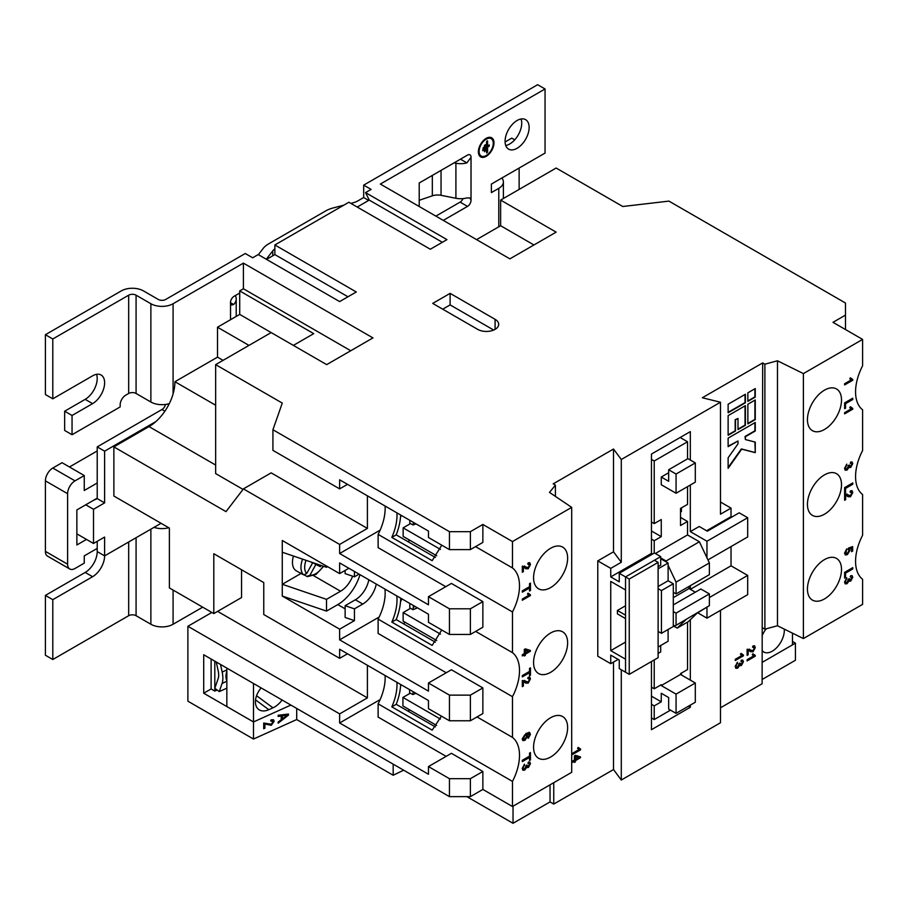 <?xml version="1.0" encoding="UTF-8"?>
<svg xmlns="http://www.w3.org/2000/svg" width="908" height="908" viewBox="0 0 908 908"><rect width="100%" height="100%" fill="white"/><g stroke="black" fill="none" stroke-linecap="round" stroke-linejoin="round"><path stroke-width="1.36" d="M550.6 757.056A24.073 13.904 120 0 0 566.331 735.832A24.073 13.904 120 0 0 562.642 716.548A24.073 13.904 120 0 0 550.6 717.74A24.073 13.904 120 0 0 534.869 738.953A24.073 13.904 120 0 0 538.558 758.248A24.073 13.904 120 0 0 550.6 757.056M409.587 689.637L409.587 692.736L412.765 694.563L413.288 691.771M400.564 686.073L401.166 684.78M408.85 711.611L408.85 709.398M440.403 719.068L402.925 697.435L402.925 705.981L436.6 725.424M402.925 697.435L410.325 693.167M449.449 720.77L470.389 720.77L482.863 713.563L482.863 687.923L451.412 669.764L428.462 683.009L449.449 695.131L449.449 720.77L428.462 708.649L428.462 700.533L339.637 649.254L339.637 658.334L263.763 614.523L263.763 582.584L213.8 553.732L213.8 613.57L241.562 597.543L241.562 569.759M482.863 687.923L470.389 695.131L470.389 720.77M470.389 695.131L449.449 695.131M354.438 620.618L354.438 608.859L345.131 605.693L345.131 617.451L354.438 620.618L339.637 629.165L339.637 639.845L428.462 691.136L428.462 683.009M403.231 623.648L405.354 622.423M409.803 603.434L409.803 607.883L412.97 609.722L413.503 605.568M400.53 601.743L401.688 599.28A10.465 6.05 120 0 0 401.881 598.86M440.482 634.147L403.141 612.582L403.141 621.14L436.725 640.526M403.141 612.582L410.541 608.315M449.449 634.442L470.389 634.442L482.863 627.235L482.863 601.595L451.412 583.435L428.462 596.681L449.449 608.803L449.449 634.442L428.462 622.32L428.462 614.205L339.637 562.926L339.637 573.606L282.274 540.487L282.274 584.287L300.957 573.504M482.863 601.595L470.389 608.803L470.389 634.442M470.389 608.803L449.449 608.803M339.637 544.437L243.412 488.879L271.163 472.852L367.399 528.411L339.637 544.437L339.637 553.517L428.462 604.807L428.462 596.681M409.803 520.307L409.803 523.156L412.97 524.994L413.503 522.441M400.53 517.015L401.291 515.392M408.85 542.155L408.85 539.704M440.482 549.419L403.141 527.866L403.141 536.412L436.725 555.798M403.141 527.866L410.541 523.587M272.922 429.745L449.449 531.668L449.449 549.612L428.462 537.491L428.462 531.078L339.637 479.799L339.637 488.879L272.922 450.368L272.922 429.745L282.274 403.084L215.65 364.63L271.163 332.578L326.687 364.63L372.95 337.912L243.412 263.127L173.088 303.726A15.697 9.069 180 0 1 150.876 303.726L136.075 295.179A5.232 3.019 0 0 0 128.675 295.179L52.8 338.979L45.4 334.712L121.275 290.912A15.697 9.069 180 0 1 143.475 290.912L158.287 299.458A5.232 3.019 0 0 0 165.687 299.458L245.262 253.514L252.662 257.781L258.212 254.581L339.637 301.592L356.288 291.979L274.863 244.967L348.888 202.234L430.313 249.235L446.963 239.621L365.549 192.609L371.1 189.409L363.688 185.13L537.649 84.705L545.05 88.973L380.35 184.063L509.887 258.859L556.15 232.142L500.637 200.089L556.15 168.037L622.775 206.502L668.935 201.111L845.473 303.022L845.473 329.525M449.449 531.668L470.389 531.668L482.863 524.461L482.863 542.405L470.389 549.612L449.449 549.612M470.389 531.668L470.389 549.612M482.863 524.461L512.475 541.554L571.699 507.368L549.488 492.408L555.412 485.144L553.188 483.862L613.513 449.029L621.288 459.505L621.288 562.279L613.513 551.814L597.782 560.894L597.782 656.2L610.744 663.68L610.744 655.122L619.256 660.037L619.256 668.594L625.544 672.226L625.544 659.185L610.744 650.639L610.744 581.404L625.544 589.95L625.544 576.921L619.256 573.288L619.256 581.835L610.744 576.921L610.744 568.374L597.782 560.894M845.473 315.11L832.988 322.317L862.6 339.41L803.387 373.597L777.475 360.782L764.888 364.199L762.675 362.916L702.338 397.749L720.475 402.233L621.288 459.505M450.118 293.363L432.719 303.408L477.687 329.366A12.303 7.105 0 0 0 491.092 330.909A12.303 7.105 0 0 0 498.685 324.349A12.303 7.105 0 0 0 495.087 319.321L450.118 293.363L450.118 304.906L442.707 309.174M223.05 360.351L217.5 357.15L217.5 327.232L248.962 345.392M271.163 332.578L239.712 314.406L217.5 327.232M230.45 302.659L233.662 304.509L231.506 305.031L230.53 303.499A5.232 3.019 -60 0 1 230.45 302.659A5.232 3.019 -60 0 1 234.151 296.246L239.712 293.046L239.712 290.912L313.725 333.645L293.375 345.392M350.738 350.738L243.412 288.767L239.712 290.912M243.412 288.767L243.412 263.127M213.8 613.57L169.387 587.93L169.387 528.093L113.875 496.04L113.875 446.895L149.026 426.59A36.638 21.156 120 0 0 155.892 421.562A36.638 21.156 120 0 0 173.088 393.89A36.638 21.156 120 0 0 174.938 381.723L217.5 357.15M419.212 206.502L419.212 182.996L467.506 155.109A4.971 2.872 -60 0 1 469.992 154.871A4.971 2.872 -60 0 1 471.025 157.141A4.971 2.872 -60 0 1 471.025 157.311L466.894 162.884L460.481 159.172M419.212 200.305L432.333 195.833A10.465 6.038 180 0 1 441.05 195.322L455.907 198.273A14.653 8.456 180 0 0 466.894 197.921L469.947 198.001L471.025 200.146A4.971 2.872 -60 0 1 471.025 200.305A4.971 2.872 -60 0 1 467.506 206.4L460.106 202.121L435.863 216.115M443.263 220.394L467.506 206.4M493.975 142.851A11.021 6.367 120 0 0 491.693 137.8A11.021 6.367 120 0 0 483.192 140.763A11.021 6.367 120 0 0 478.38 151.852A11.021 6.367 120 0 0 480.661 156.902A11.021 6.367 120 0 0 489.162 153.94A11.021 6.367 120 0 0 493.975 142.851M517.106 148.276A17.014 9.818 120 0 0 528.218 133.283A17.014 9.818 120 0 0 525.607 119.652A17.014 9.818 120 0 0 517.106 120.492A17.014 9.818 120 0 0 505.994 135.485A17.014 9.818 120 0 0 508.594 149.116A17.014 9.818 120 0 0 517.106 148.276M545.05 88.973L545.05 153.089L491.376 184.063L491.376 192.609L498.787 188.342A15.697 9.069 0 0 0 503.384 181.929A15.697 9.069 0 0 0 501.852 178.025M480.48 156.789A11.021 6.367 120 0 0 488.913 153.6A11.021 6.367 120 0 0 493.6 142.635A11.021 6.367 120 0 0 491.5 137.71M521.056 118.982A17.014 9.818 -60 0 1 509.706 143.997A17.014 9.818 -60 0 1 505.745 145.518M76.862 533.859L93.513 543.483L93.513 509.286L104.613 502.884L97.213 498.606L97.213 446.895L161.987 409.497A5.232 3.019 120 0 0 165.517 404.446M154.008 527.355A15.697 9.069 0 0 0 168.752 527.73L161.056 523.292L104.613 555.878L97.213 551.599L97.213 541.338M343.723 205.208L333.361 207.887A26.173 15.107 0 0 0 325.563 210.996L268.586 243.889A26.173 15.107 0 0 0 263.207 248.395L258.349 254.66M460.106 202.121A4.971 2.872 120 0 0 463.035 198.614M363.688 185.13L363.688 197.524L357.843 200.906A15.697 9.069 180 0 1 353.167 202.768L350.851 203.369M104.613 502.884L104.613 451.163L97.213 446.895M104.613 451.163L155.892 421.562M93.513 543.483L104.613 537.071L104.613 555.878A17.014 9.818 120 0 1 92.593 576.705L85.182 572.437L45.4 595.41L45.4 655.236L52.8 659.514L52.8 599.677L92.593 576.705M202.7 607.157L173.088 624.25A15.697 9.069 180 0 1 150.876 624.25L136.075 615.703A5.232 3.019 0 0 0 128.675 615.703L52.8 659.514M85.738 504.803L93.513 509.286M97.213 498.606L93.149 500.524M96.895 548.58A17.014 9.818 -60 0 1 85.182 572.437M52.8 599.677L45.4 595.41M762.118 679.49L795.431 660.252L795.431 643.159L762.118 662.397L792.468 644.873L792.468 633.16M762.675 362.916L762.118 683.758L720.475 707.797M720.475 610.358L720.475 722.757L621.288 780.029L613.513 769.553L553.744 804.068L553.744 782.696M550.044 801.923L550.044 784.83L513.031 806.202L513.031 823.295L550.044 801.923L553.744 804.068M513.031 823.295L466.848 796.634M403.64 770.188L393.175 775.25L296.7 719.556L253.491 739.044L187.888 701.18L187.888 626.282L339.637 713.892L339.637 722.972L428.462 774.252L428.462 766.568L449.449 778.678L449.449 796.634L203.71 654.747L203.71 693.213L253.491 721.951L290.889 705.085L253.491 721.951L253.491 739.044M519.138 168.037L519.138 189.409M169.104 403.992L168.752 403.788A15.697 9.069 180 0 1 150.876 402.017L136.075 393.47A5.232 3.019 -0 0 0 128.675 393.47L125.713 395.184A7.854 4.529 -60 0 0 120.162 404.798L120.162 406.932L72.05 434.716L72.05 415.478L92.593 403.629A17.014 9.818 120 0 0 103.705 388.635A17.014 9.818 120 0 0 101.094 375.004A17.014 9.818 120 0 0 92.593 375.844L52.8 398.816L45.4 394.537L45.4 334.712M52.8 338.979L52.8 398.816M96.543 374.334A17.014 9.818 -60 0 1 85.182 399.35L64.65 411.211L64.65 430.437L72.05 434.716M514.711 139.843L511.737 138.13L505.086 141.966M72.05 415.478L64.65 411.211M491.001 138.572A10.022 5.788 120 0 0 490.819 138.459A10.022 5.788 120 0 0 483.09 141.149A10.022 5.788 120 0 0 478.72 151.227A10.022 5.788 120 0 0 480.797 155.813A10.022 5.788 120 0 0 480.99 155.915M493.26 143.26A10.022 5.788 120 0 0 491.183 138.674A10.022 5.788 120 0 0 483.465 141.353A10.022 5.788 120 0 0 479.095 151.443A10.022 5.788 120 0 0 481.172 156.028A10.022 5.788 120 0 0 488.89 153.35A10.022 5.788 120 0 0 493.26 143.26M485.474 144.747L484.407 145.359L484.566 151.738L485.474 150.785L485.474 144.747L484.429 151.545M489.185 144.996L487.596 145.916L487.596 141.058L486.529 141.671L486.688 152.964L487.596 152.011L487.596 147.153L489.185 146.222L489.185 144.996M483.692 147.811L483.692 149.752L482.795 150.717L483.306 147.448M489.333 144.94L487.596 147.153M487.221 146.937L486.552 152.771M487.596 145.916L487.21 140.695M483.328 147.595L482.659 150.524M266.271 259.234L272.763 250.869A15.697 9.069 180 0 1 274.863 248.883M454.079 162.861L455.907 163.224A14.653 8.456 0 0 0 466.894 162.884M233.662 304.509A19.363 11.18 0 0 0 236.205 298.982A19.363 11.18 0 0 0 235.297 295.588M368.693 200.418L363.688 197.524M97.213 450.958L69.462 466.984M69.78 568.998L47.568 556.173A10.465 6.05 -60 0 1 45.4 551.383L67.612 564.209A10.465 6.05 120 0 0 69.78 568.998A10.465 6.05 120 0 0 75.012 568.476L84.262 563.142L84.262 555.878L97.213 548.398M97.213 483.011L84.262 490.49L84.262 475.531L75.012 480.865A10.465 6.05 120 0 0 67.612 493.691L45.4 480.865L45.4 551.383M45.4 480.865A10.465 6.05 -60 0 1 52.8 468.051L62.05 462.705L84.262 475.531M67.612 493.691L67.612 564.209M97.213 498.174L76.862 509.933L76.862 544.97L86.487 539.42M239.712 314.406L239.712 293.046M274.863 244.967L274.863 254.581L266.543 259.393M365.549 192.609L369.25 200.089L357.219 207.035M574.423 761.222L572.437 762.368L572.437 761.165L574.423 760.019L574.423 755.921L575.468 755.32L580.473 756.886L580.473 757.726L575.468 760.62L575.468 761.823L574.423 762.436L574.049 761.018L572.437 761.948M580.575 749.055L580.575 749.838L572.437 754.537L572.437 753.334L578.782 749.668L577.579 748.192L578.544 747.636L580.575 749.055L579.463 748.68M613.513 662.068L613.513 769.553M613.513 449.029L613.513 551.814M449.449 778.678L470.389 778.678L482.863 771.482L451.412 753.311L428.462 766.568M470.389 778.678L470.389 796.634L482.863 789.427L482.863 771.482M745.4 405.649L728.125 415.626L728.125 435.284L735.525 431.005L735.525 419.893L738 418.474L738 429.586L745.4 425.307L745.4 405.649M745.4 394.254L728.125 404.23L728.125 412.777L745.4 402.8L745.4 394.254M755.263 399.951L747.863 404.23L747.863 423.888L755.263 419.609L755.263 399.951M755.263 452.661L755.263 442.105L745.4 439.563L745.4 436.714L755.263 431.005L755.263 422.458L728.125 438.133L728.125 446.679L738 440.982L738 443.83L728.125 457.78L728.125 468.335L741.7 449.154L755.263 452.661L754.9 442.014M755.263 388.556L747.863 392.835L747.863 401.381L755.263 397.102L755.263 388.556M737.727 668.14L735.945 668.322L735.174 666.517L737.478 662.261L736.116 666.018L736.547 667.074L737.739 666.937L739.146 663.578L740.088 663.158L741.325 664.384L742.483 662.284L741.234 661.421L741.337 660.15L742.778 660.127L743.425 661.705L741.359 665.564L739.736 665.224L737.727 668.14L735.764 668.197M740.349 664.35L741.325 664.384M742.483 662.284L741.234 661.421M740.156 665.7L739.373 665.008L737.364 667.925M755.263 655.44L755.263 656.212L747.125 660.91L747.125 659.707L753.47 656.041L752.267 654.566L753.231 654.01L755.263 655.44L754.151 655.054M749.679 651.161L748.169 650.162L748.169 654.759L747.125 655.372L747.125 649.22L753.016 650.639L754.332 648.164L752.868 647.234L752.97 645.963L754.582 645.815L755.263 647.654L753.016 651.842L749.679 651.161M749.316 650.945L747.795 649.946L748.612 650.344L747.795 649.946L748.169 654.759M749.406 649.197L751.064 650.4M752.902 646.837L753.912 647.075L752.868 647.234M743.425 655.043L743.425 655.814L735.287 660.513L735.287 659.31L741.632 655.644L740.429 654.169L741.393 653.612L743.425 655.043L742.301 654.657M281.219 715.981L278.143 716.446L278.143 715.288L288.46 714.051L288.46 715.129L278.143 723.199L278.143 722.042L281.219 719.715L281.219 715.981L278.143 716.151M296.7 708.444L296.7 719.556M273.081 721.758L270.936 721.031L271.072 719.862L273.546 719.794L274.148 721.315L271.265 725.322L264.909 724.028L264.909 728.193L263.706 728.738L263.706 723.04L271.288 724.209L273.081 721.758L272.548 720.793M211.859 612.446L187.888 626.282M347.503 653.794L339.637 658.334M217.591 611.379L367.399 697.866L367.399 665.28M367.399 697.866L339.637 713.892M380.168 699.569L339.637 722.972M217.148 690.023L214.81 691.079L211.11 688.945L203.71 693.213M211.11 688.945L211.11 659.026M367.399 528.411L367.399 495.825M215.65 364.63L215.65 473.601L243.015 489.401M380.168 530.124L339.637 553.517M347.503 484.339L339.637 488.879M113.875 446.895L226.013 511.635L243.412 488.879M339.637 629.165L282.274 596.045L282.274 584.287L326.505 599.348L326.505 611.107L337.787 604.592A34.027 19.647 120 0 0 359.988 574.673M379.169 617.02L339.637 639.845M348.888 568.26L339.637 573.606M359.069 574.14L354.438 576.807L354.438 571.472M354.438 608.859L362.769 604.058A19.624 11.327 120 0 0 376.252 584.06M215.65 405.229L174.938 381.723M500.637 200.089L500.637 225.729L476.575 239.621M533.938 244.967L500.637 225.729M621.288 669.764L621.288 780.029M214.81 691.079L214.81 688.298L219.271 691.59L222.085 683.429A20.941 10.521 -114.3 0 0 222.869 678.151A20.941 10.521 -114.3 0 0 222.165 672.056L220.508 664.452M214.81 661.16L214.81 688.298L218.147 678.616A14.131 7.105 65.7 0 0 218.68 675.053A14.131 7.105 65.7 0 0 218.204 670.944L216.252 661.989M226.841 688.185L219.271 691.59M226.841 706.572L253.491 721.951L253.491 683.486L226.841 668.106L226.841 706.572M282.07 700A17.014 10.941 -53.5 0 1 272.945 707.831L268.825 709.693A17.014 10.941 -53.5 0 1 258.712 709.489A17.014 10.941 -53.5 0 1 255.42 701.85A17.014 10.941 -53.5 0 1 261.129 687.901M550.044 784.83L515.994 804.488M688.468 706.197L690.318 707.264L690.318 705.13M690.318 680.126L690.318 619.733M690.318 707.264L651.456 729.703L651.456 661.535M618.144 659.401L610.744 663.68M706.969 607.475L706.969 618.155L697.719 612.821M731.031 546.582L731.031 565.809L690.318 589.315L690.318 585.683M707.945 559.895L747.681 536.957L747.681 517.73L706.969 541.236L706.969 557.83M706.969 541.236L690.318 531.623L690.318 485.031M690.318 460.038L690.318 431.618L651.456 454.057L651.456 553.415L652.568 554.05M680.512 512.067L681.431 511.533L681.431 507.901M681.431 674.996L681.431 673.078M670.513 710.147L654.225 719.556L654.225 705.879L661.262 701.816L661.262 693.269L668.663 697.548L668.663 709.08L676.063 713.359L676.063 694.121L661.262 685.574L661.262 684.723L654.225 688.786L654.225 659.934M661.262 701.816L651.456 696.152M676.063 713.359L695.312 702.247L695.312 683.009L680.512 674.462L680.512 673.611L687.538 669.548L687.538 622.116M654.225 705.879L651.456 704.279M654.225 719.556L651.456 717.956M660.706 558.76L668.106 563.028L658.118 568.794M673.293 583.753L661.444 590.597L661.444 633.33L673.293 626.497L673.293 583.753L668.106 580.768L668.106 563.028M658.118 647.007L668.106 641.241L668.106 629.482M784.274 629.108A17.014 9.818 -60 0 1 772.288 651.172A17.014 9.818 -60 0 1 763.787 652.023A17.014 9.818 -60 0 1 762.118 650.559M762.118 635.759A17.014 9.818 -60 0 1 766.216 628.801M226.841 680.762A15.697 10.101 126.5 0 1 225.978 677.255L225.956 676.233A15.697 10.101 126.5 0 1 226.841 671.239M695.312 683.009L676.063 694.121M762.675 627.882L764.888 629.165L777.475 625.748L803.387 638.562L862.6 604.376L862.6 579.27A41.507 23.96 -60 0 1 862.6 535.255L862.6 494.542A41.507 23.96 -60 0 1 862.6 450.527L862.6 409.826A41.507 23.96 -60 0 1 862.6 365.799L862.6 339.41M680.512 674.462L661.262 685.574M654.225 688.786L651.456 687.174M673.293 624.999L674.95 625.964L686.062 619.551L677.175 628.098L673.293 625.85M660.706 557.898L666.075 560.996L666.631 562.177M668.106 565.309L676.063 582.153L676.063 593.911L709.375 574.673L709.375 562.926L699.387 541.77L687.538 534.926L687.538 521.464L680.512 525.528L680.512 508.435L687.538 504.371L687.538 486.643M654.225 553.097L654.225 540.703L651.456 539.102M674.95 625.964L709.375 605.659L709.375 593.911L700.862 588.997L673.293 604.91M673.293 611.538L676.063 613.138L676.063 624.886M673.293 592.3L676.063 593.911M654.225 540.703L661.262 536.639L651.456 530.976M661.262 536.639L661.262 519.546L654.225 523.61L651.456 521.998M654.225 523.61L654.225 460.992L651.456 459.391M687.538 458.858L687.538 441.765L654.225 460.992M687.538 441.765L680.137 437.486M687.538 521.464L680.512 517.412M695.312 592.198L689.024 588.566L689.024 586.432M709.375 605.659L697.162 613.138L688.275 621.685L677.175 628.098M731.769 517.083L731.031 516.663L731.031 508.117L720.475 502.022M747.681 517.73L739.169 512.816L707.343 531.191L699.194 526.492L690.318 531.623M731.031 565.809L747.681 575.422L747.681 594.661L706.969 618.155M470.389 796.634L449.449 796.634M610.744 568.374L621.288 562.279M651.456 553.415L610.744 576.921M706.594 530.76L731.031 516.663M720.475 402.233L720.475 514.2L731.031 508.117M658.118 566.66L660.706 565.162L660.706 556.615L625.544 576.921L625.544 672.226L629.244 674.36L658.118 657.687L658.118 562.393L629.244 579.054L629.244 674.36M668.106 580.768L658.118 586.534M661.444 590.597L658.118 588.668M661.444 633.33L658.118 631.412M709.375 597.543L747.681 575.422M282.274 596.045L326.505 611.107M293.454 556.048A18.319 10.578 120 0 0 296.246 570.78L301.059 573.55A18.319 10.578 120 0 0 302.398 574.128M304.418 575.048L307.403 576.648L316.029 574.423L323.645 566.32M311.546 562.211L312.624 562.835L306.722 573.55L303.59 574.821L299.89 572.676A18.319 10.578 120 0 0 301.059 573.55M326.505 566.024L326.505 567.296L282.274 552.234M660.706 556.615L654.418 552.983L619.256 573.288M658.118 653.42L660.706 651.921L660.706 645.509M625.544 642.092L610.744 650.639M625.544 605.761L617.406 610.471L617.406 613.887L625.544 618.586M666.075 560.996L699.387 541.77M676.063 582.153L709.375 562.926M655.338 553.517L687.538 534.926M661.262 477.018L661.262 484.713L676.063 493.26L676.063 474.033L668.663 469.754L668.663 481.297L661.262 477.018L668.663 472.75M676.063 613.138L709.375 593.911M673.293 597.646L689.024 588.566M629.244 579.054L625.544 576.921L654.418 560.259L658.118 562.393M345.131 570.44L345.131 573.64L354.438 576.807M345.131 605.693L355.369 599.779A19.624 11.327 120 0 0 368.841 579.792M327.606 566.66L326.505 567.296M326.505 599.348L340.557 591.233A19.624 11.327 120 0 0 352.622 576.194M415.978 693.326L412.765 694.563M625.544 615.17L617.406 610.471M415.875 523.927L412.97 524.994M417.362 607.793L412.97 609.722M668.663 469.754L687.912 458.642L695.312 462.921L695.312 482.148L676.063 493.26M306.836 576.444L309.969 575.173A15.697 9.069 120 0 0 323.169 566.161M321.023 565.434L320.342 566.683L315.87 564.458L309.969 575.173M315.87 564.458L312.613 562.574M314.872 563.335L313.725 562.949M695.312 462.921L676.063 474.033M314.792 563.482L320.342 566.683M312.624 562.835L311.013 562.029M571.699 507.368L571.699 772.333L512.475 806.52L482.863 789.427M795.431 643.159L792.468 641.457M393.175 764.139L393.175 775.25M747.795 654.555L747.125 654.94M749.236 649.095L749.804 649.538M753.958 647.96L752.494 647.018M754.389 645.724L755.263 647.654M754.9 647.438L753.016 651.842M752.653 651.626L750.451 651.717M754.9 655.394L755.263 656.212M754.9 655.996L747.125 660.479M752.868 653.794L754.9 655.224M743.05 655.009L743.425 655.814M743.05 655.599L735.287 660.093M741.019 653.397L743.05 654.827M737.148 662.511L737.58 663.408M737.205 663.192L736.116 666.018M735.752 665.802L736.388 666.949M739.702 663.124L740.951 664.168M742.12 662.068L740.86 661.206L742.12 662.068M742.574 660.048L743.425 661.705M743.05 661.489L741.359 665.564M740.985 665.36L739.373 665.008M580.212 749.021L580.575 749.838M580.212 749.622L572.437 754.105M578.169 747.42L580.212 748.85M580.099 756.773L580.473 757.726M580.099 757.522L575.468 760.62M575.093 760.405L575.468 761.823M575.093 761.619L574.423 762.005M578.396 757.726L575.093 756.591L575.468 759.417L578.396 757.726L575.468 756.807L575.468 759.417M288.131 714.085L288.46 715.129M288.131 714.891L278.143 722.7M287.382 715.073L282.104 715.561L282.433 718.807L287.382 715.073L282.433 715.799L282.433 718.807M273.376 719.692L273.83 721.077L270.936 725.083L264.909 724.028M264.591 723.79L264.909 728.193M264.591 727.955L263.706 728.352M272.763 721.52L270.618 720.793M442.344 242.288L369.25 200.089M347.968 296.78L274.863 254.581M493.691 330.058L492.204 330.603M493.419 329.899L450.118 304.906M824.475 390.156A24.073 13.904 -60 0 1 836.518 388.964A24.073 13.904 -60 0 1 840.206 408.26A24.073 13.904 -60 0 1 824.475 429.484A24.073 13.904 -60 0 1 812.444 430.676A24.073 13.904 -60 0 1 808.744 411.381A24.073 13.904 -60 0 1 824.475 390.156M824.475 559.612A24.073 13.904 -60 0 1 836.518 558.42A24.073 13.904 -60 0 1 840.206 577.715A24.073 13.904 -60 0 1 824.475 598.928A24.073 13.904 -60 0 1 812.444 600.12A24.073 13.904 -60 0 1 808.744 580.825A24.073 13.904 -60 0 1 824.475 559.612M844.622 408.679L844.622 402.891L852.76 398.192L852.76 399.52L845.564 403.674L845.564 408.135L844.622 408.679M844.519 468.426L846.812 464.17L845.462 467.926L845.893 468.982L847.085 468.846L848.481 465.486L849.423 465.066L850.66 466.292L851.829 464.192L850.569 463.33L850.671 462.059L852.113 462.036L852.76 463.602L850.694 467.472L849.082 467.132L847.073 470.049L845.28 470.231L844.519 468.426M849.695 466.258L850.66 466.292M851.829 464.192L850.569 463.33M849.502 467.597L848.708 466.916L847.073 470.049M845.666 495.076L845.666 499.672L844.622 500.274L844.622 494.122L850.501 495.552L851.829 493.078L850.365 492.136L850.467 490.876L852.079 490.729L852.76 492.556L850.512 496.755L848.129 496.733L845.666 495.076M846.903 494.1L848.549 495.303M850.399 491.739L851.409 491.988L850.365 492.136M844.622 578.124L844.622 572.346L852.76 567.636L852.76 568.964L845.564 573.13L845.564 577.59L844.622 578.124M803.387 373.597L803.387 638.562M824.475 474.884A24.073 13.904 -60 0 1 836.518 473.692A24.073 13.904 -60 0 1 840.206 492.987A24.073 13.904 -60 0 1 824.475 514.2A24.073 13.904 -60 0 1 812.444 515.392A24.073 13.904 -60 0 1 808.744 496.109A24.073 13.904 -60 0 1 824.475 474.884M844.519 582.073L846.812 577.829L845.462 581.574L845.893 582.641L847.085 582.493L848.481 579.145L849.423 578.725L850.66 579.951L851.829 577.84L850.569 576.989L850.671 575.717L852.113 575.695L852.76 577.261L850.694 581.131L849.082 580.779L847.073 583.708L845.28 583.878L844.519 582.073M849.695 579.917L850.66 579.951M851.829 577.84L850.569 576.989M849.502 581.256L848.708 580.564L847.073 583.708M846.483 549.136L845.087 552.393L847.357 553.403L849.105 550.509L848.481 548.057L852.657 546.605L852.657 551.065L851.613 551.667L851.613 548.194L849.502 548.931L850.047 550.293L847.414 554.584L845.507 554.958L844.519 553.142L846.812 548.897L845.711 553.517M851.613 548.194L849.139 548.716L849.684 550.089L847.039 554.368L845.223 554.845M844.622 493.407L844.622 487.619L852.76 482.92L852.76 484.248L845.564 488.402L845.564 492.862L844.622 493.407M852.76 409.156L844.622 413.866L844.622 412.652L850.966 408.997L849.763 407.51L850.728 406.966L852.76 409.156L844.622 413.435M851.647 407.998L852.76 408.384M852.76 380.225L844.622 384.935L844.622 383.721L850.966 380.066L849.763 378.591L850.728 378.034L852.76 380.225L844.622 384.504M851.647 379.079L852.76 379.453M777.475 360.782L777.475 625.748M764.888 364.199L764.888 629.165M846.483 578.078L846.914 578.975M846.551 578.759L845.462 581.574M845.087 581.37L845.723 582.505M849.037 578.691L850.285 579.735M851.454 577.624L850.206 576.773L851.454 577.624M851.92 575.604L852.76 577.261M852.396 577.045L850.694 581.131M850.319 580.916L848.708 580.564M846.699 583.492L845.11 583.765M852.396 567.852L852.76 568.964M852.396 568.749L845.564 573.13M845.189 572.914L845.564 577.59M845.189 577.375L844.622 577.704M845.087 552.393L845.507 553.437M848.742 550.293L848.004 549.102M852.294 546.741L852.657 551.065M852.294 550.85L851.613 551.247M846.801 495.859L845.291 494.86L845.666 499.672M845.291 499.457L844.622 499.843M846.733 494.009L847.3 494.451M851.454 492.862L849.99 491.92M851.874 490.638L852.76 492.556M852.396 492.34L850.512 496.755M850.149 496.54L847.947 496.619M852.396 483.135L852.76 484.248M852.396 484.032L845.564 488.402M845.189 488.186L845.564 492.862M845.189 492.647L844.622 492.976M846.483 464.419L846.914 465.316M846.551 465.1L845.462 467.926M845.087 467.711L845.723 468.857M849.037 465.032L850.285 466.076M851.454 463.977L850.206 463.114L851.454 463.977M851.92 461.945L852.76 463.602M852.396 463.398L850.694 467.472M850.319 467.268L848.708 466.916M846.699 469.833L845.11 470.106M850.353 406.75L852.396 408.169M852.396 408.35L852.396 408.952M852.396 398.408L852.76 399.52M852.396 399.304L845.564 403.674M845.189 403.458L845.564 408.135M845.189 407.919L844.622 408.248M850.353 377.819L852.396 379.238M852.396 379.419L852.396 380.021M446.225 672.76L378.125 633.444L378.125 619.12A41.507 23.96 120 0 0 384.947 589.076M445.76 586.693L378.125 547.649L378.125 534.392A41.507 23.96 120 0 0 385.094 506.04M446.134 756.364L378.125 717.093L378.125 703.848A41.507 23.96 120 0 0 385.094 675.495M400.7 598.179A46.739 26.99 -60 0 1 396.206 619.585L391.825 622.116A41.507 23.96 120 0 0 396.785 595.92M435.352 642.194L396.206 619.585M435.352 557.467L396.206 534.857L391.825 537.388A41.507 23.96 120 0 0 396.932 512.884M400.655 515.029A46.739 26.99 -60 0 1 396.206 534.857M400.655 684.484A46.739 26.99 -60 0 1 396.206 704.313L391.825 706.844A41.507 23.96 120 0 0 396.932 682.328M435.352 726.911L396.206 704.313M550.6 672.329A24.073 13.904 120 0 0 566.331 651.115A24.073 13.904 120 0 0 562.642 631.82A24.073 13.904 120 0 0 550.6 633.012A24.073 13.904 120 0 0 534.869 654.225A24.073 13.904 120 0 0 538.558 673.52A24.073 13.904 120 0 0 550.6 672.329M550.6 587.601A24.073 13.904 120 0 0 566.331 566.388A24.073 13.904 120 0 0 562.642 547.093A24.073 13.904 120 0 0 550.6 548.284A24.073 13.904 120 0 0 534.869 569.498A24.073 13.904 120 0 0 538.558 588.793A24.073 13.904 120 0 0 550.6 587.601M522.316 592.164L522.316 590.847L529.512 586.682L529.512 583.674L530.454 583.129L530.454 590.484L529.512 591.029L529.512 588.009L522.316 592.164M522.316 655.916L522.316 654.713L524.302 653.567L524.302 649.47L525.346 648.868L530.351 650.434L530.351 651.274L525.346 654.169L525.346 655.383L524.302 655.985L524.302 654.77L522.316 655.916M523.36 681.454L523.36 686.051L522.316 686.664L522.316 680.512L528.195 681.931L529.512 679.456L528.059 678.526L528.161 677.255L529.773 677.107L530.454 678.946L528.206 683.134L525.823 683.122L523.36 681.454M524.597 680.489L526.243 681.692M528.093 678.128L529.092 678.367L528.059 678.526M522.316 761.619L522.316 760.291L529.512 756.137L529.512 753.118L530.454 752.584L530.454 759.928L529.512 760.473L529.512 757.465L522.316 761.619M512.475 541.554L512.475 567.943A41.507 23.96 120 0 1 512.475 611.958L512.475 652.67A41.507 23.96 120 0 1 512.475 696.686L512.475 737.398A41.507 23.96 120 0 1 512.475 781.413L512.475 806.52M522.214 768.463L524.506 764.207L523.144 767.964L523.576 769.019L524.767 768.883L526.175 765.523L527.117 765.104L528.354 766.329L529.512 764.23L528.263 763.367L528.365 762.107L529.807 762.073L530.454 763.651L528.388 767.521L526.776 767.169L524.767 770.086L522.974 770.268L522.214 768.463M527.389 766.295L528.354 766.329M529.512 764.23L528.263 763.367M527.185 767.646L526.402 766.954L524.767 770.086M529.273 733.891L526.561 734.334L527.639 736.002L524.994 740.304L522.917 740.587L522.214 738.942L526.129 733.38L529.534 732.438L530.454 734.311L528.365 738.238L529.273 733.891L526.969 734.481M522.316 676.891L522.316 675.563L529.512 671.409L529.512 668.401L530.454 667.857L530.454 675.212L529.512 675.745L529.512 672.737L522.316 676.891M530.454 595.546L522.316 600.245L522.316 599.042L528.66 595.376L527.457 593.9L528.422 593.344L530.454 595.546L522.316 599.813M529.341 594.388L530.454 594.763M523.36 567.08L523.36 571.677L522.316 572.278L522.316 566.138L528.195 567.557L529.512 565.082L528.059 564.14L528.161 562.881L529.773 562.733L530.454 564.56L528.206 568.76L525.823 568.737L523.36 567.08M524.597 566.104L526.243 567.307M528.093 563.743L529.092 563.993L528.059 564.14M512.475 781.413L378.125 703.848M477.041 716.934L512.475 737.398M391.825 706.844L432.163 730.134L441.424 716.14M512.475 696.686L378.125 619.12M475.656 631.412L512.475 652.67M391.825 622.116L432.163 645.406L441.753 629.993M512.475 611.958L378.125 534.392M475.554 546.627L512.475 567.943M391.825 537.388L432.163 560.679L441.776 545.175M555.412 485.144L555.412 496.392M524.177 764.457L524.608 765.353M524.245 765.138L523.144 767.964M522.781 767.748L523.417 768.894M526.731 765.069L527.979 766.114M529.148 764.014L527.889 763.151L529.148 764.014M529.614 761.994L530.454 763.651M530.09 763.435L528.388 767.521M528.013 767.305L526.402 766.954M524.393 769.87L522.792 770.143M530.09 752.789L530.454 759.928M530.09 759.724L529.512 760.053M522.316 761.188L529.512 757.465M529.16 732.223L530.454 734.311M530.09 734.107L528.002 738.022M526.197 734.118L527.639 736.002M527.264 735.786L524.994 740.304M524.62 740.088L522.736 740.451M526.004 734.992L524.642 735.015L522.781 738.09L523.417 739.203M522.781 738.09L524.96 739.112L526.697 736.206L526.197 735.071L525.017 735.23L523.212 739.123M524.495 682.237L522.985 681.238L523.36 686.051M522.985 685.846L522.316 686.232M524.427 680.387L524.994 680.83M529.148 679.241L527.684 678.31M529.568 677.016L530.454 678.946M530.09 678.73L528.206 683.134M527.843 682.918L525.63 683.009M530.09 668.072L530.454 675.212M530.09 674.996L529.512 675.325M522.316 676.471L529.512 672.737M529.977 650.321L530.351 651.274M529.977 651.07L525.346 654.169M524.972 653.964L525.346 655.383M524.972 655.167L524.302 655.553M522.316 655.497L524.302 654.77M528.274 651.274L524.972 650.139L525.346 652.965L528.274 651.274L525.346 650.355L525.346 652.965M528.047 593.128L530.09 594.558M530.09 594.729L530.09 595.33M530.09 583.345L530.454 590.484M530.09 590.268L529.512 590.597M522.316 591.744L529.512 588.009M524.495 567.863L522.985 566.864L523.36 571.677M522.985 571.461L522.316 571.847M524.427 566.013L524.994 566.456M529.148 564.867L527.684 563.925M529.568 562.642L530.454 564.56M530.09 564.356L528.206 568.76M527.843 568.544L525.63 568.635M747.863 400.95L754.9 396.887L754.9 388.772M728.125 467.597L741.325 448.938L754.9 452.445M728.125 446.248L738 440.982M745.4 439.563L745.025 436.498L754.9 430.801L754.9 422.674M747.863 423.457L754.9 419.405L754.9 400.167M728.125 412.346L745.025 402.596L745.025 394.469M738 429.155L745.025 425.103L745.025 405.865M728.125 434.853L735.162 430.801L735.162 419.689L738 418.474M400.689 598.712L401.688 599.28M230.53 319.707L230.53 303.499M173.088 303.726L173.088 393.89M471.025 157.311L471.025 200.146M498.787 188.342L498.787 226.807M173.088 590.064L173.088 624.25M150.876 529.16L150.876 624.25M136.075 537.706L136.075 615.703M128.675 541.985L128.675 615.703M150.876 303.726L150.876 402.017M136.075 295.179L136.075 393.47M128.675 295.179L128.675 393.47M92.593 403.629L85.182 399.35M272.763 250.869L272.763 255.795M432.333 175.426L432.333 195.833M441.05 170.386L441.05 195.322M455.907 198.273L455.907 163.224M167.447 404.105L168.684 404.82M164.893 411.176L161.987 409.497M52.8 468.051L75.012 480.865M215.65 465.055L149.026 426.59M226.841 681.284L222.085 683.429M226.841 669.945L222.165 672.056M268.825 709.693L255.545 699.886M272.945 707.831L256.555 695.721M345.131 608.825L337.787 604.592M303.59 574.821A18.319 10.578 -60 0 1 302.568 559.146M355.369 599.779L362.769 604.058M313.657 575.706L340.557 591.233M306.041 560.327A15.697 9.069 120 0 0 306.722 573.55M417.237 607.724L415.875 608.655M413.503 607.282L414.865 606.351M495.087 329.366L495.087 319.321M503.384 181.929L503.384 198.5M236.205 316.438L236.205 298.982"/></g></svg>
